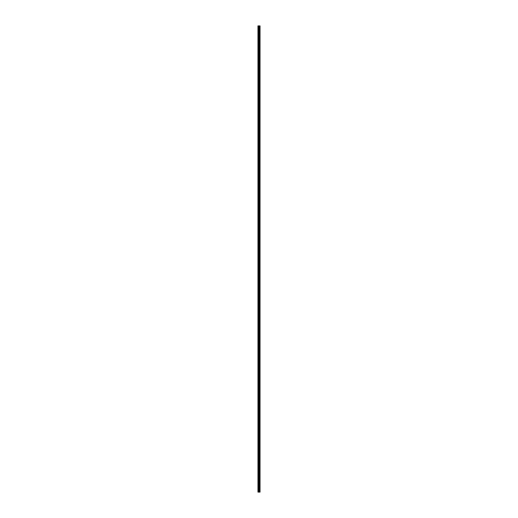 <?xml version="1.0" encoding="UTF-8"?>
<svg xmlns="http://www.w3.org/2000/svg" width="518" height="518" viewBox="0 0 518 518"><rect width="100%" height="100%" fill="white"/><g stroke="black" fill="none" stroke-linecap="round" stroke-linejoin="round"><path stroke-width="0.78" d="M258.832 492.1L260.036 492.1L260.036 25.9L257.964 25.9L257.964 492.1L258.832 492.1L258.832 25.9M259.46 25.9L259.46 492.1L259.44 25.9M259.512 25.9L259.512 492.1L259.505 25.9M259.725 25.9L259.725 492.1L259.719 25.9M259.783 25.9L259.783 492.1L259.764 25.9M260.036 25.9L260.03 492.1M260.01 492.1L260.01 25.9M259.214 492.1L259.214 25.9M259.149 492.1L259.149 25.9M258.061 492.1L258.061 25.9M259.829 492.1L259.829 25.9M259.667 492.1L259.667 25.9M259.563 492.1L259.563 25.9M259.401 492.1L259.401 25.9M259.123 492.1L259.123 25.9M259.084 492.1L259.084 25.9M258.87 492.1L258.87 25.9M258.508 492.1L258.508 25.9M258.411 492.1L258.411 25.9"/></g></svg>
